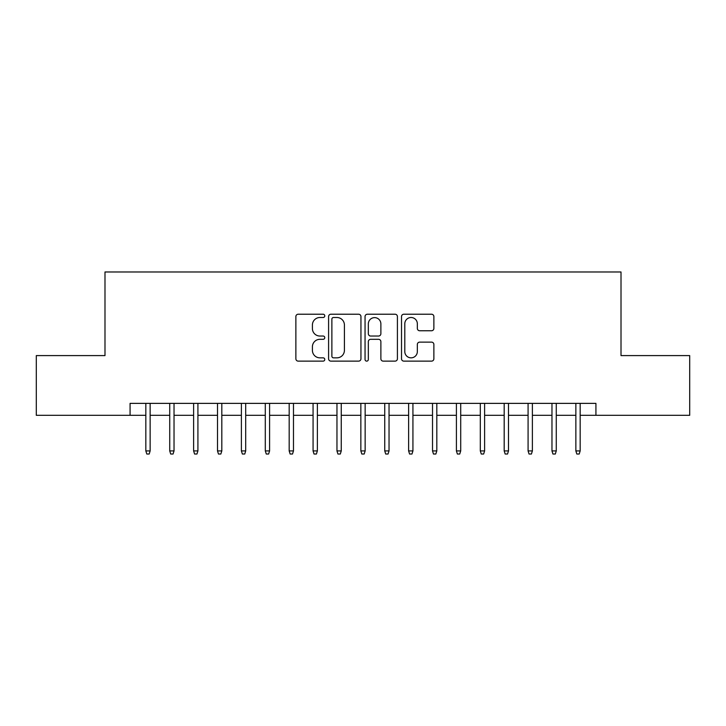 <?xml version="1.0" encoding="UTF-8"?>
<svg xmlns="http://www.w3.org/2000/svg" width="726" height="726" viewBox="0 0 726 726"><rect width="100%" height="100%" fill="white"/><g stroke="black" fill="none" stroke-linecap="round" stroke-linejoin="round"><path stroke-width="1.09" d="M324.776 315.864A1.643 1.643 0 0 0 323.134 314.222L298.223 314.222A2.341 2.341 0 0 0 295.872 316.572L295.872 358.78A2.341 2.341 0 0 0 298.223 361.131L323.134 361.131A1.643 1.643 0 0 0 324.776 359.488A1.643 1.643 0 0 0 323.134 357.845L319.912 357.845A7.505 7.505 0 0 1 312.407 350.34L312.407 346.819A7.505 7.505 0 0 1 319.912 339.314L323.134 339.314A1.643 1.643 0 0 0 324.776 337.681A1.643 1.643 0 0 0 323.134 336.038L319.912 336.038A7.505 7.505 0 0 1 312.407 328.533L312.407 325.012A7.505 7.505 0 0 1 319.912 317.507L323.134 317.507A1.643 1.643 0 0 0 324.776 315.864M431.534 330.757A2.341 2.341 0 0 0 433.876 328.415L433.876 316.572A2.341 2.341 0 0 0 431.534 314.222L403.865 314.222A2.341 2.341 0 0 0 401.514 316.572L401.514 358.78A2.341 2.341 0 0 0 403.865 361.131L431.534 361.131A2.341 2.341 0 0 0 433.876 358.78L433.876 344.478A2.341 2.341 0 0 0 431.534 342.127L419.692 342.127A2.341 2.341 0 0 0 417.341 344.478L417.341 351.575A6.271 6.271 0 0 1 411.07 357.845A6.271 6.271 0 0 1 404.799 351.575L404.799 323.778A6.271 6.271 0 0 1 411.07 317.507A6.271 6.271 0 0 1 417.341 323.778L417.341 328.415A2.341 2.341 0 0 0 419.692 330.757L431.534 330.757M130.072 415.317L36.3 415.317L36.3 355.595L104.989 355.595L104.989 271.978L621.011 271.978L621.011 355.595L689.7 355.595L689.7 415.317L595.928 415.317L595.928 403.375L130.072 403.375L130.072 415.317L145.835 415.317M360.949 316.572A2.341 2.341 0 0 0 358.599 314.222L330.929 314.222A2.341 2.341 0 0 0 328.588 316.572L328.588 358.78A2.341 2.341 0 0 0 330.929 361.131L358.599 361.131A2.341 2.341 0 0 0 360.949 358.78L360.949 316.572M367.401 314.222L395.071 314.222A2.341 2.341 0 0 1 397.412 316.572L397.412 358.78A2.341 2.341 0 0 1 395.071 361.131L383.228 361.131A2.341 2.341 0 0 1 380.878 358.78L380.878 341.665A2.341 2.341 0 0 0 378.536 339.314L370.677 339.314A2.341 2.341 0 0 0 368.336 341.665L368.336 359.488A1.643 1.643 0 0 1 366.694 361.131A1.643 1.643 0 0 1 365.051 359.488L365.051 316.572A2.341 2.341 0 0 1 367.401 314.222M150.137 415.317L169.73 415.317M174.031 415.317L193.615 415.317M197.917 415.317L217.51 415.317M221.811 415.317L241.395 415.317M245.697 415.317L265.289 415.317M269.591 415.317L289.175 415.317M293.476 415.317L313.069 415.317M317.371 415.317L336.964 415.317M341.256 415.317L360.849 415.317M365.151 415.317L384.744 415.317M389.036 415.317L408.629 415.317M412.931 415.317L432.524 415.317M436.825 415.317L456.409 415.317M460.711 415.317L480.303 415.317M484.605 415.317L504.189 415.317M508.49 415.317L528.083 415.317M532.385 415.317L551.969 415.317M556.27 415.317L575.863 415.317M580.165 415.317L595.928 415.317M333.515 317.507A1.643 1.643 0 0 0 331.873 319.15L331.873 356.203A1.643 1.643 0 0 0 333.515 357.845L336.909 357.845A7.505 7.505 0 0 0 344.414 350.34L344.414 325.012A7.505 7.505 0 0 0 336.909 317.507L333.515 317.507M380.878 323.896A6.271 6.271 0 0 0 374.607 317.625A6.271 6.271 0 0 0 368.336 323.896L368.336 333.688A2.341 2.341 0 0 0 370.677 336.038L378.536 336.038A2.341 2.341 0 0 0 380.878 333.688L380.878 323.896M145.835 450.919L146.797 454.022L149.184 454.022L150.137 450.919L145.835 450.919L145.835 403.375M150.137 450.919L150.137 403.375M169.73 450.919L170.683 454.022L173.069 454.022L174.031 450.919L169.73 450.919L169.73 403.375M174.031 450.919L174.031 403.375M193.615 450.919L194.577 454.022L196.964 454.022L197.917 450.919L193.615 450.919L193.615 403.375M197.917 450.919L197.917 403.375M217.51 450.919L218.462 454.022L220.849 454.022L221.811 450.919L217.51 450.919L217.51 403.375M221.811 450.919L221.811 403.375M241.395 450.919L242.357 454.022L244.744 454.022L245.697 450.919L241.395 450.919L241.395 403.375M245.697 450.919L245.697 403.375M265.289 450.919L266.242 454.022L268.629 454.022L269.591 450.919L265.289 450.919L265.289 403.375M269.591 450.919L269.591 403.375M289.175 450.919L290.137 454.022L292.524 454.022L293.476 450.919L289.175 450.919L289.175 403.375M293.476 450.919L293.476 403.375M313.069 450.919L314.022 454.022L316.418 454.022L317.371 450.919L313.069 450.919L313.069 403.375M317.371 450.919L317.371 403.375M336.964 450.919L337.917 454.022L340.303 454.022L341.256 450.919L336.964 450.919L336.964 403.375M341.256 450.919L341.256 403.375M360.849 450.919L361.802 454.022L364.198 454.022L365.151 450.919L360.849 450.919L360.849 403.375M365.151 450.919L365.151 403.375M384.744 450.919L385.697 454.022L388.083 454.022L389.036 450.919L384.744 450.919L384.744 403.375M389.036 450.919L389.036 403.375M408.629 450.919L409.582 454.022L411.978 454.022L412.931 450.919L408.629 450.919L408.629 403.375M412.931 450.919L412.931 403.375M432.524 450.919L433.476 454.022L435.863 454.022L436.825 450.919L432.524 450.919L432.524 403.375M436.825 450.919L436.825 403.375M456.409 450.919L457.371 454.022L459.758 454.022L460.711 450.919L456.409 450.919L456.409 403.375M460.711 450.919L460.711 403.375M480.303 450.919L481.256 454.022L483.643 454.022L484.605 450.919L480.303 450.919L480.303 403.375M484.605 450.919L484.605 403.375M504.189 450.919L505.151 454.022L507.538 454.022L508.49 450.919L504.189 450.919L504.189 403.375M508.49 450.919L508.49 403.375M528.083 450.919L529.036 454.022L531.423 454.022L532.385 450.919L528.083 450.919L528.083 403.375M532.385 450.919L532.385 403.375M551.969 450.919L552.931 454.022L555.317 454.022L556.27 450.919L551.969 450.919L551.969 403.375M556.27 450.919L556.27 403.375M575.863 450.919L576.816 454.022L579.203 454.022L580.165 450.919L575.863 450.919L575.863 403.375M580.165 450.919L580.165 403.375"/></g></svg>
